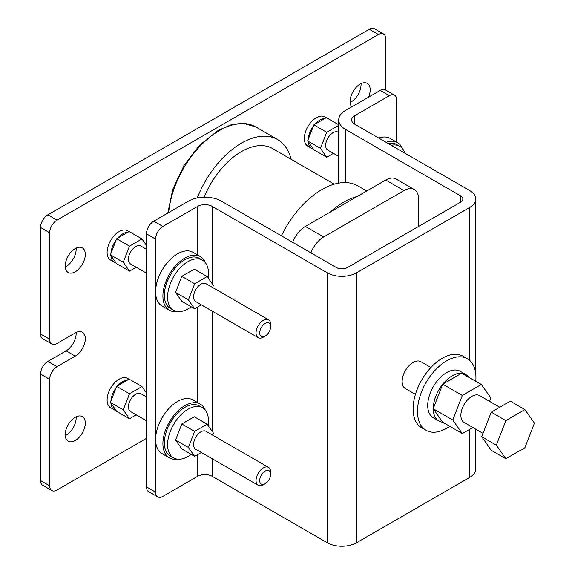 <?xml version="1.0" encoding="UTF-8"?>
<svg xmlns="http://www.w3.org/2000/svg" width="575" height="575" viewBox="0 0 575 575"><rect width="100%" height="100%" fill="white"/><g stroke="black" fill="none" stroke-linecap="round" stroke-linejoin="round"><path stroke-width="0.86" d="M117.717 238.1A16.941 9.782 -60 0 1 122.878 233.773A16.941 9.782 -60 0 1 128.038 232.142L116.639 238.726L129.497 246.15L141.982 238.941L129.123 231.517L128.038 232.142M129.008 231.581L127.549 230.74A16.941 9.782 120 0 0 119.083 231.581A16.941 9.782 120 0 0 108.014 246.51A16.941 9.782 120 0 0 110.608 260.087L114.411 262.279A16.941 9.782 -60 0 1 110.939 255.58L116.1 262.926A16.941 9.782 -60 0 1 114.411 262.279M110.939 253.424A16.941 9.782 -60 0 1 116.1 240.12L110.393 254.811L110.939 255.58M314.956 124.229A16.941 9.782 -60 0 1 320.117 119.895A16.941 9.782 -60 0 1 325.277 118.27L313.878 124.854L326.737 132.272L338.732 125.35M326.248 117.71L324.789 116.869A16.941 9.782 120 0 0 316.322 117.702A16.941 9.782 120 0 0 305.253 132.638A16.941 9.782 120 0 0 307.848 146.215L311.65 148.407A16.941 9.782 -60 0 1 308.178 141.709L313.339 149.054A16.941 9.782 -60 0 1 311.65 148.407M308.178 139.545A16.941 9.782 -60 0 1 313.339 126.241L307.632 140.94L308.178 141.709M263.357 337.144A10.328 5.966 -60 0 1 258.189 337.654A10.328 5.966 -60 0 1 256.608 329.382A10.328 5.966 -60 0 1 263.357 320.275A10.328 5.966 -60 0 1 268.525 319.765A10.328 5.966 -60 0 1 270.66 324.494L270.66 326.6A7.748 4.471 120 0 0 265.183 323.438A7.748 4.471 120 0 0 259.706 332.925A7.748 4.471 120 0 0 265.183 336.095L263.357 337.144L265.183 336.095A7.748 4.471 120 0 0 270.66 326.6M268.525 319.765L206.066 283.705A10.328 5.966 120 0 0 200.898 284.215A10.328 5.966 120 0 0 194.149 293.322A10.328 5.966 120 0 0 195.73 301.595L258.189 337.654M191.195 306.741A28.93 16.704 -60 0 1 188.039 308.847A28.93 16.704 -60 0 1 173.578 310.277A28.93 16.704 -60 0 1 169.143 287.098A28.93 16.704 -60 0 1 188.039 261.611A28.93 16.704 -60 0 1 202.508 260.173A28.93 16.704 -60 0 1 208.143 277.991M202.508 260.173L199.288 258.319A28.93 16.704 120 0 0 184.827 259.756A28.93 16.704 120 0 0 165.931 285.243A28.93 16.704 120 0 0 170.365 308.423L173.578 310.277M177.143 311.506A30.992 17.897 -60 0 1 169.33 310.213A30.992 17.897 -60 0 1 164.579 285.38A30.992 17.897 -60 0 1 184.827 258.067A30.992 17.897 -60 0 1 200.323 256.529A30.992 17.897 -60 0 1 205.354 262.653M169.33 310.213L162.028 305.993A30.992 17.897 -60 0 1 155.609 291.805A30.992 17.897 -60 0 1 177.524 253.848A30.992 17.897 -60 0 1 193.02 252.31L200.323 256.529M366.721 191.008L358.031 185.991A72.321 41.752 120 0 0 321.871 189.57A72.321 41.752 120 0 0 281.434 235.815M334.24 184.187L272.435 148.501A61.985 35.787 120 0 0 241.443 151.57A61.985 35.787 120 0 0 204.118 197.203M291.058 159.253A72.321 41.752 120 0 0 277.603 139.553A72.321 41.752 120 0 0 241.443 143.139A72.321 41.752 120 0 0 197.268 197.944M122.878 381.39A16.941 9.782 120 0 0 117.717 385.717L128.038 379.759A16.941 9.782 120 0 0 122.878 381.39M129.008 379.198L127.549 378.357A16.941 9.782 120 0 0 119.083 379.198A16.941 9.782 120 0 0 108.014 394.127A16.941 9.782 120 0 0 110.608 407.704L114.411 409.896A16.941 9.782 120 0 0 116.1 410.543L110.939 403.197A16.941 9.782 120 0 0 114.411 409.896M116.1 387.737A16.941 9.782 120 0 0 110.939 401.041L116.639 386.342L117.717 385.717M265.183 471.054A7.748 4.471 120 0 0 259.706 480.549A7.748 4.471 120 0 0 265.183 483.712L263.357 484.761A10.328 5.966 -60 0 1 258.189 485.278A10.328 5.966 -60 0 1 256.608 476.998A10.328 5.966 -60 0 1 263.357 467.892A10.328 5.966 -60 0 1 268.525 467.382A10.328 5.966 -60 0 1 270.66 472.111L270.66 474.217A7.748 4.471 120 0 0 265.183 471.054M268.525 467.382L206.066 431.322A10.328 5.966 120 0 0 200.898 431.832A10.328 5.966 120 0 0 194.149 440.939A10.328 5.966 120 0 0 195.73 449.212L258.189 485.278M208.143 425.608A28.93 16.704 120 0 0 202.508 407.79A28.93 16.704 120 0 0 188.039 409.228A28.93 16.704 120 0 0 169.143 434.714A28.93 16.704 120 0 0 173.578 457.894A28.93 16.704 120 0 0 188.039 456.464A28.93 16.704 120 0 0 191.195 454.358M202.508 407.79L199.288 405.936A28.93 16.704 120 0 0 184.827 407.373A28.93 16.704 120 0 0 165.931 432.86A28.93 16.704 120 0 0 170.365 456.04L173.578 457.894M205.354 410.27A30.992 17.897 120 0 0 200.323 404.146A30.992 17.897 120 0 0 184.827 405.684A30.992 17.897 120 0 0 164.579 432.997A30.992 17.897 120 0 0 169.33 457.829A30.992 17.897 120 0 0 177.143 459.123M200.323 404.146L193.02 399.934A30.992 17.897 120 0 0 177.524 401.465A30.992 17.897 120 0 0 155.609 439.422A30.992 17.897 120 0 0 162.028 453.61L169.33 457.829M449.736 426.319A41.321 23.855 -60 0 1 446.717 428.246A41.321 23.855 -60 0 1 426.053 430.294A41.321 23.855 -60 0 1 419.721 397.181A41.321 23.855 -60 0 1 446.717 360.762A41.321 23.855 -60 0 1 467.382 358.721A41.321 23.855 -60 0 1 475.784 381.218M426.053 430.294L421.669 427.764A41.321 23.855 -60 0 1 415.337 394.651A41.321 23.855 -60 0 1 442.333 358.232A41.321 23.855 -60 0 1 462.997 356.191L467.382 358.721M442.879 384.071A26.86 15.511 -60 0 1 452.266 375.777A26.86 15.511 -60 0 1 461.66 373.225L442.736 384.15L433.277 408.537A26.86 15.511 -60 0 1 442.664 384.33M438.84 420.972A26.86 15.511 -60 0 1 433.277 408.818L442.664 422.179A26.86 15.511 -60 0 1 438.84 420.972L433.284 417.766A26.86 15.511 -60 0 1 429.166 396.247A26.86 15.511 -60 0 1 446.717 372.571A26.86 15.511 -60 0 1 460.144 371.242L465.7 374.447A26.86 15.511 -60 0 1 468.582 377.056M415.43 394.335L405.368 388.527A15.496 8.948 -60 0 1 402.989 376.107A15.496 8.948 -60 0 1 413.116 362.451A15.496 8.948 -60 0 1 420.864 361.682L430.927 367.497M338.732 132.552L338.143 132.207A10.328 5.966 120 0 0 332.975 132.717A10.328 5.966 120 0 0 326.226 141.824A10.328 5.966 120 0 0 327.808 150.104L338.732 156.407M146.474 249.298L140.904 246.086A10.328 5.966 120 0 0 135.736 246.596A10.328 5.966 120 0 0 128.987 255.695A10.328 5.966 120 0 0 130.575 263.975L146.474 273.161M146.474 396.915L140.904 393.702A10.328 5.966 120 0 0 135.736 394.213A10.328 5.966 120 0 0 128.987 403.312A10.328 5.966 120 0 0 130.575 411.592L146.474 420.778M65.241 435.67A14.203 8.201 120 0 0 66.118 435.21A14.203 8.201 120 0 0 76.123 416.817M75.253 440.479A14.203 8.201 120 0 0 84.532 427.958A14.203 8.201 120 0 0 82.354 416.58A14.203 8.201 120 0 0 75.253 417.285A14.203 8.201 120 0 0 65.974 429.798A14.203 8.201 120 0 0 68.145 441.183A14.203 8.201 120 0 0 75.253 440.479M65.241 266.965A14.203 8.201 120 0 0 66.118 266.498A14.203 8.201 120 0 0 76.123 248.112M75.253 271.774A14.203 8.201 120 0 0 84.532 259.253A14.203 8.201 120 0 0 82.354 247.875A14.203 8.201 120 0 0 75.253 248.58A14.203 8.201 120 0 0 65.974 261.093A14.203 8.201 120 0 0 68.145 272.478A14.203 8.201 120 0 0 75.253 271.774M350.146 102.479A14.203 8.201 120 0 0 351.016 102.019A14.203 8.201 120 0 0 361.028 83.627M368.568 97.153A14.203 8.201 120 0 0 367.252 83.389A14.203 8.201 120 0 0 360.151 84.094A14.203 8.201 120 0 0 351.325 95.256A14.203 8.201 120 0 0 351.735 106.878M483.014 433.356L464.097 422.438A15.496 8.948 -60 0 1 461.725 410.018A15.496 8.948 -60 0 1 471.845 396.362A15.496 8.948 -60 0 1 479.593 395.593L499.761 407.237M155.609 239.085L146.474 233.817A10.328 5.966 -60 0 1 153.784 221.159L162.912 226.435A10.328 5.966 120 0 0 155.609 239.085L155.609 492.143A10.328 5.966 120 0 0 157.744 496.872A10.328 5.966 120 0 0 162.912 496.362L197.613 476.33A10.328 5.966 180 0 1 212.225 476.33L327.276 542.757A20.664 11.931 0 0 0 356.5 542.757L469.725 477.387A20.664 11.931 0 0 0 475.777 468.948L475.777 429.18M162.912 226.435L197.613 206.403A10.328 5.966 180 0 1 212.225 206.403L327.276 272.83A20.664 11.931 0 0 0 356.5 272.83L469.725 207.453A20.664 11.931 0 0 0 475.777 199.022A20.664 11.931 0 0 0 469.725 190.584L354.674 124.157A10.328 5.966 180 0 1 351.648 119.938A10.328 5.966 180 0 1 354.674 115.719L389.368 95.687L380.24 90.419L345.539 110.45A23.244 13.419 0 0 0 338.732 119.938A23.244 13.419 0 0 0 345.539 129.433L460.597 195.859A7.748 4.471 180 0 1 462.868 199.022A7.748 4.471 180 0 1 460.597 202.184L347.365 267.555A7.748 4.471 180 0 1 336.411 267.555L221.353 201.128A23.244 13.419 0 0 0 188.478 201.128L153.784 221.159M378.788 138.079A30.992 17.897 -60 0 1 390.26 138.438L397.562 142.657A30.992 17.897 -60 0 1 402.593 148.774M389.368 95.687A10.328 5.966 120 0 1 394.536 95.177A10.328 5.966 120 0 1 396.678 99.906L396.678 142.147M212.592 435.088L213.382 433.061L207.144 424.177L194.285 416.76L181.801 423.962L175.555 440.055L181.801 448.931L194.659 456.356L201.379 452.475M461.998 373.261A26.86 15.511 -60 0 1 465.7 374.447M385.717 90.088L385.717 38.748A10.328 5.966 120 0 0 383.582 34.018A10.328 5.966 120 0 0 378.415 34.536L56.99 220.11A10.328 5.966 120 0 0 49.68 232.76L49.68 339.257A10.328 5.966 120 0 0 51.822 343.987A10.328 5.966 120 0 0 56.99 343.476L75.253 332.932A14.203 8.201 -60 0 1 82.354 332.228A14.203 8.201 -60 0 1 84.532 343.606A14.203 8.201 -60 0 1 75.253 356.126L56.99 366.67A10.328 5.966 120 0 0 49.68 379.32L49.68 485.817A10.328 5.966 120 0 0 51.822 490.547A10.328 5.966 120 0 0 56.99 490.037L146.474 438.373M383.582 34.018L374.447 28.75A10.328 5.966 120 0 0 369.279 29.26L47.854 214.834A10.328 5.966 120 0 0 40.552 227.492L40.552 333.982A10.328 5.966 120 0 0 42.694 338.711L51.822 343.987M76.123 332.465A14.203 8.201 -60 0 1 66.118 350.858L47.854 361.395A10.328 5.966 120 0 0 40.552 374.052L40.552 480.549A10.328 5.966 120 0 0 42.694 485.278L51.822 490.547M146.474 233.817L146.474 486.874L155.609 492.143M380.24 90.419A10.328 5.966 -60 0 1 385.408 89.908L394.536 95.177M157.744 496.872L148.616 491.603A10.328 5.966 -60 0 1 146.474 486.874M489.605 401.372L490.913 398.008L481.376 384.445L461.66 373.225M442.664 422.179L462.314 433.579L472.858 427.491M481.376 384.445L462.314 395.456L442.736 384.15M462.314 395.456L452.784 420.023L433.205 408.717M452.784 420.023L462.314 433.579M207.144 424.177L194.659 431.387L181.801 423.962M194.659 431.387L188.413 447.472L175.555 440.055M188.413 447.472L194.659 456.356M263.357 484.761L265.183 483.712A7.748 4.471 120 0 0 270.66 474.217M524.918 409.587L505.856 420.591L496.318 445.158L505.856 458.721L524.918 447.709L534.448 423.143L524.918 409.587L510.305 401.149L491.244 412.153L505.856 420.591M491.244 412.153L481.713 436.72L491.244 450.283L505.856 458.721M481.713 436.72L496.318 445.158M418.593 226.435L418.593 199.022A20.664 11.931 120 0 0 414.316 189.563A20.664 11.931 120 0 0 403.981 190.584L323.624 236.979A20.664 11.931 120 0 0 310.924 252.842M414.316 189.563L396.053 179.019A20.664 11.931 120 0 0 385.717 180.04L305.361 226.435A20.664 11.931 120 0 0 292.661 242.298M110.939 401.041L110.393 402.435L110.939 403.197M116.1 410.543L116.639 411.312L129.497 418.737L136.218 414.855M146.474 392.955L141.982 386.558L129.123 379.133L128.038 379.759M141.982 386.558L129.497 393.767L116.639 386.342M129.497 393.767L123.251 409.853L110.393 402.435M123.251 409.853L129.497 418.737M386.091 142.298A30.992 17.897 -60 0 1 397.562 142.657M391.302 145.303A28.93 16.704 -60 0 1 399.747 146.302L396.527 144.447A28.93 16.704 120 0 0 388.089 143.448M399.747 146.302A28.93 16.704 -60 0 1 404.829 153.115M201.379 304.858L194.659 308.739L181.801 301.314L175.555 292.438L181.801 276.345L194.285 269.136L207.144 276.561L213.382 285.444L212.592 287.471M194.659 308.739L188.413 299.855L194.659 283.77L181.801 276.345M194.659 283.77L207.144 276.561M188.413 299.855L175.555 292.438M325.277 118.27L326.363 117.645L338.732 124.789M333.457 153.36L326.737 157.241L313.878 149.823L313.339 149.054M326.737 157.241L320.491 148.364L307.632 140.94M320.491 148.364L326.737 132.272M313.339 126.241L313.878 124.854M136.218 267.238L129.497 271.12L116.639 263.695L116.1 262.926M141.982 238.941L146.474 245.338M129.497 271.12L123.251 262.236L110.393 254.811M123.251 262.236L129.497 246.15M116.1 240.12L116.639 238.726M357.262 196.47A72.321 41.752 120 0 0 343.713 202.184A72.321 41.752 120 0 0 330.172 212.11M277.603 139.553L255.688 126.903A72.321 41.752 120 0 0 219.528 130.482A72.321 41.752 120 0 0 168.683 212.556M197.613 206.403L197.613 254.962M354.674 115.719L354.674 124.157M197.613 454.652L197.613 476.33M212.225 206.403L212.225 283.791M212.225 311.118L212.225 431.408M212.225 458.735L212.225 476.33M197.613 307.036L197.613 402.579M378.415 34.536L369.279 29.26M56.99 220.11L47.854 214.834M49.68 232.76L40.552 227.492M49.68 339.257L40.552 333.982M75.253 356.126L66.118 350.858M56.99 366.67L47.854 361.395M49.68 379.32L40.552 374.052M49.68 485.817L40.552 480.549M327.276 272.83L327.276 542.757M356.5 272.83L356.5 542.757M469.725 207.453L469.725 360.424M469.725 429.302L469.725 477.387M345.539 129.433L345.539 182.613M460.597 195.859L460.597 202.184M403.981 190.584L385.717 180.04M323.624 236.979L305.361 226.435M255.688 126.903L243.39 123.337L231.1 124.811L218.234 130.353L199.769 145.015L183.921 165.586L172.766 189.319L167.807 213.066M475.777 199.022L475.777 374.224M338.732 119.938L338.732 183.138"/></g></svg>
